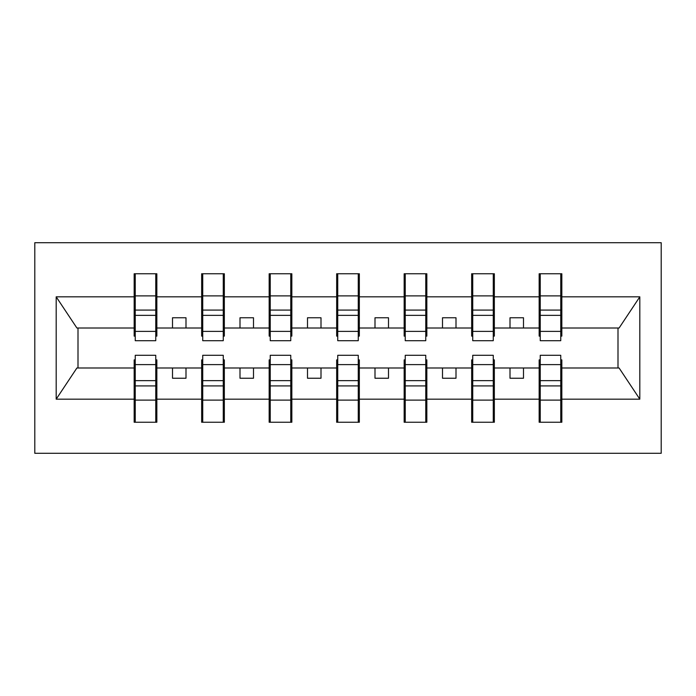 <?xml version="1.0" encoding="UTF-8"?>
<svg xmlns="http://www.w3.org/2000/svg" width="696" height="696" viewBox="0 0 696 696"><rect width="100%" height="100%" fill="white"/><g stroke="black" fill="none" stroke-linecap="round" stroke-linejoin="round"><path stroke-width="1.04" d="M34.8 453.296L661.2 453.296L661.2 242.704L34.8 242.704L34.8 453.296M540.244 359.884L539.156 359.884L539.156 367.984L494.343 367.984L494.343 359.884L493.264 359.884M560.758 336.116L561.837 336.116L561.837 328.016L619.092 328.016L639.815 296.835L639.815 399.165L561.837 399.165L561.837 422.246L539.156 422.246L539.156 367.984M560.758 359.884L561.837 359.884L561.837 399.165M472.741 359.884L471.662 359.884L471.662 367.984L426.839 367.984L426.839 359.884L425.761 359.884M539.156 399.165L494.343 399.165L494.343 422.246L471.662 422.246L471.662 367.984M494.343 399.165L494.343 367.984M405.237 359.884L404.159 359.884L404.159 367.984L359.336 367.984L359.336 359.884L358.257 359.884M471.662 399.165L426.839 399.165L426.839 422.246L404.159 422.246L404.159 367.984M426.839 399.165L426.839 367.984M337.743 359.884L336.664 359.884L336.664 367.984L291.841 367.984L291.841 359.884L290.763 359.884M404.159 399.165L359.336 399.165L359.336 422.246L336.664 422.246L336.664 367.984M359.336 399.165L359.336 367.984M270.239 359.884L269.161 359.884L269.161 367.984L224.338 367.984L224.338 359.884L223.259 359.884M336.664 399.165L291.841 399.165L291.841 422.246L269.161 422.246L269.161 367.984M291.841 399.165L291.841 367.984M202.736 359.884L201.657 359.884L201.657 367.984L156.844 367.984L156.844 359.884L155.756 359.884M269.161 399.165L224.338 399.165L224.338 422.246L201.657 422.246L201.657 367.984M224.338 399.165L224.338 367.984M540.244 331.383L560.758 331.383L560.758 340.709L540.244 340.709L540.244 273.754L539.156 273.754L539.156 296.835L494.343 296.835L494.343 336.116L493.264 336.116M540.244 336.116L539.156 336.116L539.156 296.835M472.741 331.383L493.264 331.383L493.264 340.709L472.741 340.709L472.741 273.754L471.662 273.754L471.662 296.835L426.839 296.835L426.839 336.116L425.761 336.116M472.741 336.116L471.662 336.116L471.662 296.835M405.237 331.383L425.761 331.383L425.761 340.709L405.237 340.709L405.237 273.754L404.159 273.754L404.159 296.835L359.336 296.835L359.336 336.116L358.257 336.116M405.237 336.116L404.159 336.116L404.159 296.835M337.743 331.383L358.257 331.383L358.257 340.709L337.743 340.709L337.743 273.754L336.664 273.754L336.664 296.835L291.841 296.835L291.841 336.116L290.763 336.116M337.743 336.116L336.664 336.116L336.664 296.835M270.239 331.383L290.763 331.383L290.763 340.709L270.239 340.709L270.239 273.754L269.161 273.754L269.161 296.835L224.338 296.835L224.338 336.116L223.259 336.116M270.239 336.116L269.161 336.116L269.161 296.835M202.736 331.383L223.259 331.383L223.259 340.709L202.736 340.709L202.736 273.754L201.657 273.754L201.657 296.835L156.844 296.835L156.844 273.754L155.756 273.754L155.756 340.709L135.242 340.709L135.242 315.349L155.756 315.349M202.736 336.116L201.657 336.116L201.657 296.835M135.242 359.884L134.163 359.884L134.163 367.984L76.908 367.984L56.185 399.165L56.185 296.835L76.908 328.016L134.163 328.016L134.163 296.835L56.185 296.835M201.657 399.165L156.844 399.165L156.844 422.246L134.163 422.246L134.163 367.984M156.844 399.165L156.844 367.984M135.242 315.349L135.242 273.754L134.163 273.754L134.163 296.835M134.163 328.016L134.163 336.116L135.242 336.116M561.837 328.016L561.837 273.754L560.758 273.754L560.758 331.383M471.662 273.754L494.343 273.754L494.343 296.835M404.159 273.754L426.839 273.754L426.839 296.835M336.664 273.754L359.336 273.754L359.336 296.835M269.161 273.754L291.841 273.754L291.841 296.835M201.657 273.754L224.338 273.754L224.338 296.835M639.815 296.835L561.837 296.835M134.163 399.165L56.185 399.165M134.163 273.754L156.844 273.754M539.156 273.754L561.837 273.754M539.156 328.016L523.496 328.016L523.496 317.759L510.003 317.759L510.003 328.016L523.496 328.016M510.003 328.016L494.343 328.016M510.003 367.984L510.003 378.241L523.496 378.241L523.496 367.984M471.662 328.016L456.002 328.016L456.002 317.759L442.499 317.759L442.499 328.016L456.002 328.016M442.499 328.016L426.839 328.016M442.499 367.984L442.499 378.241L456.002 378.241L456.002 367.984M404.159 328.016L388.499 328.016L388.499 317.759L374.996 317.759L374.996 328.016L388.499 328.016M374.996 328.016L359.336 328.016M374.996 367.984L374.996 378.241L388.499 378.241L388.499 367.984M336.664 328.016L321.004 328.016L321.004 317.759L307.501 317.759L307.501 328.016L321.004 328.016M307.501 328.016L291.841 328.016M307.501 367.984L307.501 378.241L321.004 378.241L321.004 367.984M269.161 328.016L253.501 328.016L253.501 317.759L239.998 317.759L239.998 328.016L253.501 328.016M239.998 328.016L224.338 328.016M239.998 367.984L239.998 378.241L253.501 378.241L253.501 367.984M201.657 328.016L185.997 328.016L185.997 317.759L172.504 317.759L172.504 328.016L185.997 328.016M172.504 328.016L156.844 328.016L156.844 296.835M172.504 367.984L172.504 378.241L185.997 378.241L185.997 367.984M156.844 328.016L156.844 336.116L155.756 336.116M639.815 399.165L619.092 367.984L561.837 367.984M78.004 328.016L78.004 367.984M617.996 367.984L617.996 328.016M155.756 287.248L156.844 287.248M134.163 287.248L135.242 287.248M135.242 310.085L155.756 310.085M134.163 422.246L135.242 422.246L135.242 355.291L155.756 355.291L155.756 380.651L135.242 380.651M135.242 408.752L134.163 408.752M156.844 408.752L155.756 408.752M155.756 380.651L155.756 422.246L156.844 422.246M155.756 385.915L135.242 385.915M224.338 273.754L223.259 273.754L223.259 331.383M223.259 287.248L224.338 287.248M201.657 287.248L202.736 287.248M202.736 315.349L223.259 315.349M202.736 310.085L223.259 310.085M291.841 273.754L290.763 273.754L290.763 331.383M290.763 287.248L291.841 287.248M269.161 287.248L270.239 287.248M270.239 315.349L290.763 315.349M270.239 310.085L290.763 310.085M359.336 273.754L358.257 273.754L358.257 331.383M358.257 287.248L359.336 287.248M336.664 287.248L337.743 287.248M337.743 315.349L358.257 315.349M337.743 310.085L358.257 310.085M426.839 273.754L425.761 273.754L425.761 331.383M425.761 287.248L426.839 287.248M404.159 287.248L405.237 287.248M405.237 315.349L425.761 315.349M405.237 310.085L425.761 310.085M201.657 422.246L202.736 422.246L202.736 355.291L223.259 355.291L223.259 380.651L202.736 380.651M202.736 408.752L201.657 408.752M224.338 408.752L223.259 408.752M223.259 380.651L223.259 422.246L224.338 422.246M223.259 385.915L202.736 385.915M269.161 422.246L270.239 422.246L270.239 355.291L290.763 355.291L290.763 380.651L270.239 380.651M270.239 408.752L269.161 408.752M291.841 408.752L290.763 408.752M290.763 380.651L290.763 422.246L291.841 422.246M290.763 385.915L270.239 385.915M336.664 422.246L337.743 422.246L337.743 355.291L358.257 355.291L358.257 380.651L337.743 380.651M337.743 408.752L336.664 408.752M359.336 408.752L358.257 408.752M358.257 380.651L358.257 422.246L359.336 422.246M358.257 385.915L337.743 385.915M404.159 422.246L405.237 422.246L405.237 355.291L425.761 355.291L425.761 380.651L405.237 380.651M405.237 408.752L404.159 408.752M426.839 408.752L425.761 408.752M425.761 380.651L425.761 422.246L426.839 422.246M425.761 385.915L405.237 385.915M494.343 273.754L493.264 273.754L493.264 331.383M493.264 287.248L494.343 287.248M471.662 287.248L472.741 287.248M472.741 315.349L493.264 315.349M472.741 310.085L493.264 310.085M471.662 422.246L472.741 422.246L472.741 355.291L493.264 355.291L493.264 380.651L472.741 380.651M472.741 408.752L471.662 408.752M494.343 408.752L493.264 408.752M493.264 380.651L493.264 422.246L494.343 422.246M493.264 385.915L472.741 385.915M560.758 287.248L561.837 287.248M539.156 287.248L540.244 287.248M540.244 315.349L560.758 315.349M540.244 310.085L560.758 310.085M539.156 422.246L540.244 422.246L540.244 355.291L560.758 355.291L560.758 380.651L540.244 380.651M540.244 408.752L539.156 408.752M561.837 408.752L560.758 408.752M560.758 380.651L560.758 422.246L561.837 422.246M560.758 385.915L540.244 385.915M135.242 331.383L155.756 331.383M135.242 295.878L155.756 295.878M155.756 364.617L135.242 364.617M155.756 400.122L135.242 400.122M202.736 295.878L223.259 295.878M270.239 295.878L290.763 295.878M337.743 295.878L358.257 295.878M405.237 295.878L425.761 295.878M223.259 364.617L202.736 364.617M223.259 400.122L202.736 400.122M290.763 364.617L270.239 364.617M290.763 400.122L270.239 400.122M358.257 364.617L337.743 364.617M358.257 400.122L337.743 400.122M425.761 364.617L405.237 364.617M425.761 400.122L405.237 400.122M472.741 295.878L493.264 295.878M493.264 364.617L472.741 364.617M493.264 400.122L472.741 400.122M540.244 295.878L560.758 295.878M560.758 364.617L540.244 364.617M560.758 400.122L540.244 400.122"/></g></svg>
